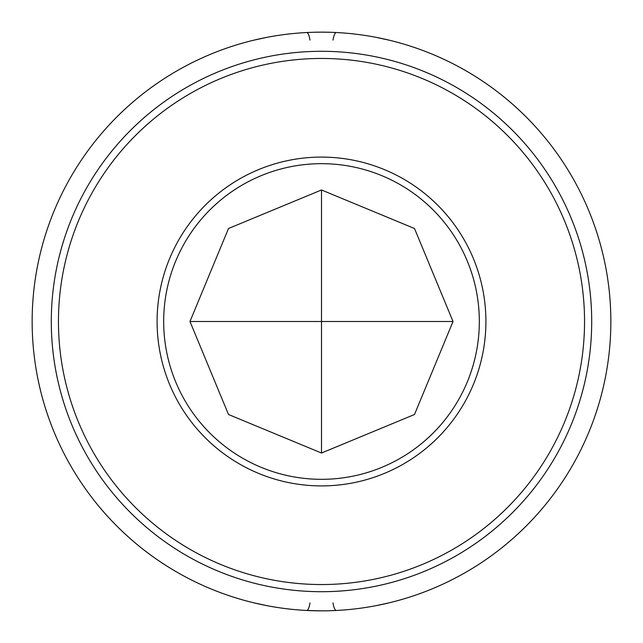 <?xml version="1.0" encoding="UTF-8"?>
<svg xmlns="http://www.w3.org/2000/svg" width="643" height="643" viewBox="0 0 643 643"><rect width="100%" height="100%" fill="white"/><g stroke="black" fill="none" stroke-linecap="round" stroke-linejoin="round"><path stroke-width="0.96" d="M309.998 602.893A13.149 3.207 -87.1 0 1 306.679 610.472L321.5 610.85A289.35 289.35 0 0 0 610.85 321.5A289.35 289.35 0 0 0 321.5 32.15L328.935 32.246M375.408 37.214L389.144 40.171M375.416 605.786L389.144 602.829M321.5 591.705A270.205 270.205 0 0 0 591.705 321.5A270.205 270.205 0 0 0 321.5 51.295A270.205 270.205 0 0 0 51.295 321.5A270.205 270.205 0 0 0 321.5 591.705M267.592 605.786L253.856 602.829M314.065 32.246L321.5 32.15A289.35 289.35 0 0 0 32.15 321.5A289.35 289.35 0 0 0 321.5 610.85M267.584 37.214L253.856 40.171M321.5 584.543A263.043 263.043 0 0 0 584.543 321.5A263.043 263.043 0 0 0 321.5 58.457A263.043 263.043 0 0 0 58.457 321.5A263.043 263.043 0 0 0 321.5 584.543M321.5 485.907A164.407 164.407 0 0 0 485.907 321.5A164.407 164.407 0 0 0 321.5 157.093A164.407 164.407 0 0 0 157.093 321.5A164.407 164.407 0 0 0 321.5 485.907M163.676 321.5A157.824 157.824 0 0 0 321.5 479.324A157.824 157.824 0 0 0 479.324 321.5A157.824 157.824 0 0 0 321.5 163.676A157.824 157.824 0 0 0 163.676 321.5M453.026 321.5L414.502 414.502L321.5 453.026L228.498 414.502L189.974 321.5L228.498 228.498L321.5 189.974L414.502 228.498L453.026 321.5L321.5 321.5L321.5 189.974M189.974 321.5L321.5 321.5L321.5 453.026M333.002 40.107A13.149 3.207 -87.1 0 1 336.321 32.528A13.149 3.207 -87.1 0 0 333.002 40.107M309.998 40.107A13.149 3.207 -92.9 0 0 306.679 32.528M333.002 602.893A13.149 3.207 -92.9 0 0 336.321 610.472A13.149 3.207 -92.9 0 1 333.002 602.893M257.554 39.279L267.247 37.286L257.521 39.287M385.478 39.287L375.769 37.286L385.446 39.279M257.521 603.713L267.231 605.714L257.554 603.721M385.446 603.721L375.753 605.714L385.478 603.713"/></g></svg>
